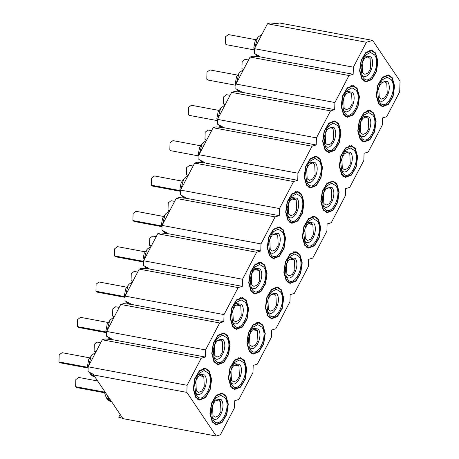 <?xml version="1.0" encoding="UTF-8"?>
<svg xmlns="http://www.w3.org/2000/svg" width="459" height="459" viewBox="0 0 459 459"><rect width="100%" height="100%" fill="white"/><g stroke="black" fill="none" stroke-linecap="round" stroke-linejoin="round"><path stroke-width="0.69" d="M366.402 42.268L267.482 23.782L254.458 48.694L353.378 67.175L353.166 74.272L349.012 75.523L334.904 102.518L334.686 109.621L330.537 110.871L316.423 137.866L316.205 144.964L312.057 146.214L297.943 173.209L297.73 180.307L293.582 181.557L279.468 208.558L279.25 215.655L275.102 216.906L260.987 243.901L260.775 250.998L256.621 252.249L242.513 279.244L242.295 286.347L238.146 287.598L224.032 314.593L223.82 321.69L219.666 322.941L205.557 349.936L205.339 357.033L201.191 358.284L187.077 385.285L186.859 392.382L216.241 436.05L220.389 434.799L234.503 407.804L234.715 400.707L238.869 399.456L252.978 372.456L253.196 365.358L257.344 364.107L271.458 337.113L271.676 330.015L275.825 328.764L289.939 301.77L290.151 294.667L294.299 293.416L308.414 266.421L308.632 259.324L312.78 258.073L326.894 231.078L327.106 223.981L331.26 222.73L345.369 195.735L345.587 188.632L349.735 187.381L363.849 160.386L364.062 153.289L368.216 152.038L382.33 125.043L382.542 117.94L386.69 116.689L399.714 91.783L400.036 81.134L372.628 40.392L366.402 42.268L353.378 67.175M254.458 48.694L254.315 53.428L259.909 56.377L259.897 56.847L353.166 74.272M259.897 56.847L252.857 56.21L250.092 57.042L349.012 75.523M250.092 57.042L235.978 84.037L334.904 102.518M235.978 84.037L235.834 88.771L241.434 91.72L241.417 92.19L334.686 109.621M241.417 92.19L234.383 91.553L231.617 92.385L330.537 110.871M231.617 92.385L217.503 119.38L316.423 137.866M217.503 119.38L217.359 124.114L222.954 127.063L222.942 127.539L316.205 144.964M222.942 127.539L215.902 126.896L213.137 127.734L312.057 146.214M213.137 127.734L199.022 154.729L297.943 173.209M199.022 154.729L198.879 159.462L204.479 162.411L204.462 162.882L297.73 180.307M204.462 162.882L197.427 162.245L194.662 163.077L293.582 181.557M194.662 163.077L180.548 190.072L279.468 208.558M180.548 190.072L180.404 194.805L185.998 197.754L185.981 198.231L279.25 215.655M185.981 198.231L178.947 197.588L176.181 198.42L275.102 216.906M176.181 198.42L162.067 225.421L260.987 243.901M162.067 225.421L161.924 230.154L167.518 233.103L167.506 233.574L260.775 250.998M167.506 233.574L160.472 232.937L157.701 233.769L256.621 252.249M157.701 233.769L143.592 260.764L242.513 279.244M143.592 260.764L143.449 265.497L149.043 268.446L149.026 268.917L242.295 286.347M149.026 268.917L141.992 268.28L139.226 269.112L238.146 287.598M139.226 269.112L125.112 296.107L224.032 314.593M125.112 296.107L124.968 300.84L130.563 303.789L130.551 304.265L223.82 321.69M130.551 304.265L123.511 303.623L120.746 304.46L219.666 322.941M120.746 304.46L106.631 331.455L205.557 349.936M106.631 331.455L106.488 336.189L112.088 339.138L112.071 339.608L205.339 357.033M112.071 339.608L105.036 338.971L102.271 339.803L201.191 358.284M102.271 339.803L88.157 366.798L187.077 385.285M88.157 366.798L88.013 371.532L93.607 374.481L93.596 374.957L186.859 392.382M93.596 374.957L122.972 418.625L216.241 436.05M123.247 418.539L118.703 417.151L120.138 414.408M267.482 23.782L270.248 22.95L277.007 23.673L279.359 22.961L372.628 40.392M195.626 397.242L193.279 388.905L194.777 378.589L199.481 370.597L205.431 368.279L209.298 371.084L211.639 379.421L210.147 389.737L205.443 397.729L199.493 400.053L195.626 397.242M214.101 361.899L211.76 353.562L213.251 343.246L217.956 335.254L223.906 332.93L227.779 335.736L230.12 344.072L228.628 354.394L223.923 362.38L217.973 364.704L214.101 361.899M232.581 326.556L230.234 318.219L231.732 307.897L236.437 299.911L242.386 297.587L246.253 300.393L248.6 308.729L247.103 319.045L242.398 327.037L236.448 329.361L232.581 326.556M251.056 291.207L248.715 282.87L250.207 272.554L254.911 264.562L260.861 262.238L264.734 265.05L267.075 273.386L265.583 283.702L260.878 291.695L254.929 294.012L251.056 291.207M269.536 255.864L267.195 247.527L268.687 237.205L273.392 229.219L279.342 226.895L283.214 229.701L285.555 238.037L284.058 248.359L279.353 256.346L273.403 258.669L269.536 255.864M288.011 220.515L285.67 212.178L287.162 201.862L291.867 193.87L297.822 191.552L301.689 194.358L304.03 202.694L302.538 213.01L297.834 221.003L291.884 223.326L288.011 220.515M306.492 185.172L304.151 176.835L305.642 166.519L310.347 158.527L316.297 156.203L320.17 159.009L322.511 167.346L321.019 177.667L316.314 185.654L310.359 187.978L306.492 185.172M324.972 149.829L322.625 141.492L324.123 131.171L328.828 123.184L334.777 120.86L338.644 123.666L340.985 132.003L339.494 142.319L334.789 150.311L328.839 152.635L324.972 149.829M343.447 114.48L341.106 106.144L342.598 95.828L347.302 87.835L353.252 85.512L357.125 88.323L359.466 96.66L357.974 106.976L353.269 114.968L347.32 117.286L343.447 114.48M361.927 79.137L359.586 70.801L361.078 60.479L365.783 52.492L371.733 50.169L375.6 52.974L377.946 61.311L376.449 71.633L371.744 79.619L365.794 81.943L361.927 79.137M212.282 422.005L209.935 413.668L211.433 403.346L216.137 395.36L222.087 393.036L225.954 395.842L228.301 404.178L226.803 414.5L222.099 422.487L216.149 424.81L212.282 422.005M230.757 386.656L228.416 378.319L229.907 368.003L234.612 360.011L240.562 357.687L244.435 360.499L246.776 368.835L245.284 379.151L240.579 387.144L234.629 389.461L230.757 386.656M249.237 351.313L246.896 342.976L248.388 332.655L253.093 324.668L259.042 322.344L262.909 325.15L265.256 333.486L263.759 343.808L259.054 351.795L253.104 354.119L249.237 351.313M267.712 315.964L265.371 307.628L266.863 297.312L271.567 289.319L277.523 287.001L281.39 289.807L283.731 298.143L282.239 308.459L277.534 316.452L271.585 318.776L267.712 315.964M286.192 280.621L283.851 272.285L285.343 261.969L290.048 253.976L295.998 251.652L299.87 254.458L302.211 262.795L300.72 273.116L296.015 281.103L290.059 283.427L286.192 280.621M304.667 245.278L302.326 236.942L303.824 226.62L308.528 218.633L314.478 216.309L318.345 219.115L320.686 227.452L319.194 237.773L314.49 245.76L308.54 248.084L304.667 245.278M323.147 209.929L320.807 201.593L322.298 191.277L327.003 183.284L332.953 180.961L336.826 183.772L339.167 192.109L337.675 202.425L332.97 210.417L327.02 212.735L323.147 209.929M341.628 174.586L339.281 166.25L340.779 155.928L345.484 147.941L351.433 145.618L355.3 148.423L357.647 156.76L356.15 167.082L351.445 175.068L345.495 177.392L341.628 174.586M360.103 139.243L357.762 130.901L359.254 120.585L363.958 112.593L369.908 110.275L373.781 113.08L376.122 121.417L374.63 131.733L369.925 139.725L363.976 142.049L360.103 139.243M378.583 103.895L376.242 95.558L377.734 85.242L382.439 77.25L388.389 74.926L392.261 77.732L394.602 86.068L393.105 96.39L388.4 104.377L382.45 106.7L378.583 103.895M206.527 140.374L202.953 142.858L202.069 143.954L199.005 155.377M169.572 211.065L165.997 213.55L165.114 214.646L162.05 226.069M114.136 317.1L110.562 319.584L109.678 320.68L106.614 332.104M151.097 246.408L147.517 248.898L146.633 249.989L143.569 261.412M243.482 69.682L239.908 72.172L239.024 73.262L235.96 84.685M261.963 34.339L258.388 36.823L257.505 37.919L254.441 49.343M95.661 352.443L92.087 354.933L91.203 356.023L88.134 367.447M225.008 105.031L221.433 107.515L220.549 108.605L217.48 120.028M132.617 281.757L129.042 284.241L128.159 285.332L125.095 296.755M188.052 175.717L184.472 178.207L183.589 179.297L180.525 190.72M104.767 391.567L105.203 394.992L106.672 398.314C108.031 400.254 109.747 401.424 111.812 401.82M202.069 143.954L199.579 147.459L198.357 153.994L198.971 156.416M165.114 214.646L162.624 218.145L161.402 224.68L162.016 227.107M109.678 320.68L107.188 324.186L105.966 330.721L106.586 333.142M146.633 249.989L144.143 253.494L142.927 260.029L143.541 262.45M239.024 73.262L236.534 76.768L235.312 83.303L235.932 85.724M257.505 37.919L255.015 41.419L253.793 47.954L254.406 50.381M91.203 356.023L88.713 359.529L87.491 366.064L88.105 368.485M220.549 108.605L218.059 112.111L216.837 118.646L217.451 121.073M128.159 285.332L125.668 288.837L124.446 295.372L125.06 297.799M183.589 179.297L181.104 182.802L179.882 189.338L180.496 191.759M104.084 390.546L105.203 394.992M200.749 145.813L172.963 140.62L170.048 142.766L169.83 149.863L171.069 150.759L198.856 155.951M161.958 225.989L132.875 220.555L133.093 213.452L136.007 211.306L163.794 216.499M132.875 220.555L134.108 221.45L161.901 226.643M106.522 332.023L77.439 326.59L78.678 327.485L106.465 332.677M77.439 326.59L77.657 319.493L80.572 317.347L108.358 322.534M143.478 261.332L114.4 255.898L114.612 248.801L117.527 246.655L145.314 251.848M114.4 255.898L115.634 256.793L143.42 261.986M237.705 75.121L209.918 69.929L207.003 72.074L206.785 79.172L208.025 80.067L235.811 85.259M256.185 39.772L228.398 34.58L225.484 36.726L225.266 43.829L226.499 44.724L254.292 49.916M88.042 367.366L58.964 361.933L60.198 362.828L87.985 368.02M58.964 361.933L59.177 354.836L62.091 352.69L89.884 357.882M219.23 110.464L191.437 105.272L188.523 107.417L188.31 114.52L189.544 115.416L217.331 120.608M125.003 296.68L95.92 291.247L97.153 292.142L124.946 297.334M95.92 291.247L96.138 284.144L99.052 281.998L126.839 287.191M180.433 190.64L151.355 185.207L152.589 186.102L180.376 191.294M151.355 185.207L151.568 178.109L154.482 175.963L182.269 181.156M230.074 95.34L226.574 94.686L223.659 96.832L223.447 103.929L225.071 104.899M248.548 59.997L245.054 59.343L242.14 61.489L241.922 68.586L243.551 69.556M211.593 130.683L208.093 130.029L205.179 132.181L204.966 139.278L206.596 140.247M193.113 166.032L189.619 165.378L186.704 167.524L186.486 174.621L188.115 175.59M169.956 210.331L168.011 209.97L168.224 202.867L171.138 200.721L174.638 201.375M168.011 209.97L169.641 210.939M151.476 245.674L149.531 245.313L149.749 238.215L152.663 236.069L156.158 236.724M149.531 245.313L151.16 246.282M133.001 281.023L131.056 280.656L132.685 281.625M131.056 280.656L131.268 273.558L134.183 271.412L137.683 272.067M96.046 351.714L94.095 351.347L95.724 352.317M94.095 351.347L94.313 344.25L97.228 342.104L100.728 342.758M114.52 316.366L112.575 316.004L114.205 316.974M112.575 316.004L112.794 308.901L115.708 306.755L119.202 307.41M104.704 392.129L75.62 386.696L76.854 387.591L104.641 392.784M75.62 386.696L75.833 379.593L78.747 377.447L97.647 380.981M195.844 396.828L193.572 388.756L195.018 378.767L199.573 371.033L205.334 368.784L209.08 371.503L211.347 379.57L209.901 389.559L205.351 397.293L199.59 399.542L195.299 396.725M214.319 361.48L212.052 353.413L213.498 343.424L218.054 335.684L223.814 333.441L227.561 336.154L229.827 344.227L228.381 354.216L223.826 361.95L218.065 364.199L213.774 361.382M232.799 326.137L230.533 318.064L231.979 308.075L236.528 300.341L242.289 298.092L246.035 300.811L248.308 308.878L246.862 318.867L242.306 326.607L236.546 328.851L232.254 326.033M251.274 290.788L249.007 282.721L250.453 272.732L255.009 264.998L260.769 262.749L264.516 265.463L266.782 273.535L265.336 283.524L260.781 291.258L255.02 293.508L250.729 290.69M269.754 255.445L267.488 247.372L268.934 237.383L273.484 229.649L279.25 227.4L282.996 230.12L285.263 238.192L283.817 248.181L279.261 255.915L273.501 258.165L269.209 255.342M288.229 220.102L285.963 212.029L287.409 202.04L291.964 194.306L297.725 192.057L301.471 194.777L303.738 202.844L302.292 212.833L297.736 220.567L291.976 222.816L287.69 219.999M306.71 184.753L304.443 176.686L305.889 166.697L310.445 158.957L316.205 156.714L319.952 159.428L322.218 167.501L320.772 177.49L316.217 185.224L310.456 187.473L306.71 184.753M325.19 149.41L322.918 141.338L324.364 131.349L328.919 123.614L334.68 121.365L338.426 124.085L340.693 132.152L339.247 142.141L334.697 149.881L328.937 152.124L325.19 149.41M343.665 114.062L341.398 105.995L342.844 96.006L347.4 88.271L353.16 86.022L356.907 88.736L359.173 96.809L357.727 106.798L353.172 114.532L347.411 116.781L343.665 114.062M362.145 78.718L359.879 70.646L361.325 60.657L365.875 52.923L371.635 50.674L375.382 53.393L377.654 61.466L376.208 71.455L371.652 79.189L365.892 81.438L362.145 78.718M212.5 421.586L210.228 413.513L211.674 403.524L216.229 395.79L221.99 393.541L225.736 396.26L228.003 404.327L226.557 414.322L222.007 422.056L216.246 424.3L211.955 421.482M230.975 386.243L228.708 378.17L230.154 368.181L234.71 360.447L240.47 358.198L244.217 360.912L246.483 368.984L245.037 378.973L240.482 386.707L234.721 388.957L230.429 386.139M249.455 350.894L247.189 342.821L248.635 332.832L253.184 325.098L258.945 322.849L262.691 325.569L264.963 333.641L263.518 343.63L258.962 351.364L253.202 353.614L248.91 350.791M267.93 315.551L265.663 307.478L267.109 297.489L271.665 289.755L277.425 287.506L281.172 290.226L283.438 298.293L281.992 308.282L277.437 316.016L271.676 318.265L267.385 315.448M286.41 280.202L284.144 272.135L285.59 262.146L290.145 254.412L295.906 252.163L299.652 254.877L301.919 262.95L300.473 272.939L295.917 280.673L290.157 282.922L285.865 280.105M304.891 244.859L302.619 236.787L304.065 226.798L308.62 219.063L314.381 216.814L318.127 219.534L320.393 227.601L318.948 237.596L314.398 245.33L308.632 247.579L304.346 244.756M323.365 209.516L321.099 201.444L322.545 191.455L327.101 183.72L332.861 181.471L336.608 184.185L338.874 192.258L337.428 202.247L332.873 209.981L327.112 212.23L323.365 209.516M341.846 174.168L339.58 166.095L341.02 156.106L345.575 148.372L351.336 146.123L355.082 148.842L357.349 156.915L355.909 166.904L351.353 174.638L345.593 176.887L341.846 174.168M360.321 138.825L358.054 130.752L359.5 120.763L364.056 113.029L369.816 110.78L373.563 113.499L375.829 121.566L374.383 131.555L369.828 139.289L364.067 141.538L360.321 138.825M378.801 103.476L376.535 95.409L377.981 85.42L382.531 77.686L388.291 75.437L392.038 78.15L394.31 86.223L392.864 96.212L388.308 103.946L382.548 106.195L378.801 103.476M208.283 373.029C215.409 382.404 203.05 406.043 196.641 395.297L195.689 393.461L194.719 385.13L197.215 376.363L199.504 373.052L204.209 370.574L208.283 373.029M226.757 337.686C233.889 347.056 221.525 370.7 215.122 359.948L214.169 358.112L213.2 349.781L215.696 341.02L217.979 337.704L222.69 335.225L226.757 337.686M245.238 302.343C252.364 311.713 240.005 335.357 233.597 324.605L232.644 322.769L231.675 314.438L234.17 305.677L236.46 302.361L241.164 299.882L245.238 302.343M263.713 266.995C270.844 276.364 258.486 300.008 252.077 289.262L251.125 287.426L250.155 279.095L252.651 270.328L254.934 267.012L259.645 264.533L263.713 266.995M282.193 231.652C289.319 241.021 276.961 264.665 270.552 253.913L269.599 252.077L268.63 243.746L271.126 234.985L273.415 231.669L278.12 229.19L282.193 231.652M300.674 196.303C307.8 205.678 295.441 229.316 289.032 218.57L288.08 216.734L287.11 208.403L289.606 199.636L291.895 196.326L296.6 193.847L300.674 196.303M319.148 160.96C326.28 170.329 313.916 193.973 307.507 183.221L306.555 181.385L305.591 173.054L308.081 164.293L310.37 160.977L315.075 158.498L319.148 160.96M337.629 125.617C344.755 134.986 332.396 158.63 325.988 147.878L325.035 146.042L324.065 137.711L326.561 128.95L328.851 125.634L333.555 123.155L337.629 125.617M356.104 90.268C363.235 99.637 350.871 123.282 344.468 112.535L343.516 110.699L342.546 102.368L345.042 93.602L347.325 90.285L352.036 87.807L356.104 90.268M374.584 54.925C381.71 64.294 369.352 87.939 362.943 77.187L361.99 75.351L361.021 67.02L363.517 58.259L365.806 54.942L370.511 52.464L374.584 54.925M224.939 397.792C232.065 407.162 219.706 430.806 213.297 420.054L212.345 418.218L211.375 409.887L213.871 401.126L216.16 397.81L220.865 395.331L224.939 397.792M243.413 362.444C250.545 371.813 238.181 395.457 231.778 384.711L230.825 382.875L229.856 374.544L232.352 365.777L234.635 362.461L239.346 359.988L243.413 362.444M261.894 327.101C269.02 336.47 256.661 360.114 250.253 349.362L249.3 347.526L248.33 339.195L250.826 330.434L253.116 327.118L257.82 324.639L261.894 327.101M280.374 291.752C287.5 301.127 275.142 324.765 268.733 314.019L267.781 312.183L266.811 303.852L269.307 295.091L271.59 291.775L276.301 289.296L280.374 291.752M298.849 256.409C305.975 265.778 293.617 289.422 287.208 278.676L286.255 276.834L285.291 268.504L287.782 259.742L290.071 256.426L294.776 253.947L298.849 256.409M317.33 221.066C324.456 230.435 312.097 254.079 305.688 243.327L304.736 241.491L303.766 233.161L306.262 224.399L308.551 221.083L313.256 218.604L317.33 221.066M335.804 185.717C342.936 195.086 330.572 218.731 324.169 207.984L323.216 206.148L322.247 197.818L324.743 189.051L327.026 185.734L331.737 183.261L335.804 185.717M354.285 150.374C361.411 159.743 349.052 183.388 342.644 172.636L341.691 170.8L340.721 162.469L343.217 153.708L345.507 150.391L350.211 147.913L354.285 150.374M372.76 115.025C379.891 124.4 367.533 148.039 361.124 137.293L360.172 135.457L359.202 127.126L361.698 118.365L363.981 115.048L368.692 112.57L372.76 115.025M391.24 79.682C398.366 89.052 386.008 112.696 379.599 101.95L378.646 100.108L377.677 91.777L380.172 83.016L382.462 79.7L387.166 77.221L391.24 79.682M198.586 374.16L204.639 374.946C210.256 382.33 200.52 400.948 195.477 392.479L195.236 392.095M217.067 338.811L223.12 339.603C228.731 346.981 219 365.599 213.951 357.136L213.716 356.752M235.542 303.468L241.6 304.26C247.212 311.638 237.475 330.256 232.432 321.793L232.191 321.403M254.022 268.119L260.075 268.911C265.692 276.289 255.956 294.907 250.912 286.445L250.671 286.06M272.497 232.776L278.556 233.568C284.167 240.946 274.436 259.564 269.387 251.102L269.146 250.717M290.977 197.433L297.03 198.219C302.647 205.603 292.911 224.221 287.868 215.753L287.627 215.369M309.458 162.084L315.511 162.876C321.122 170.255 311.391 188.873 306.342 180.41L306.101 180.026M327.933 126.741L333.991 127.533C339.603 134.912 329.866 153.53 324.823 145.067L324.582 144.677M346.413 91.393L352.466 92.184C358.077 99.563 348.347 118.181 343.298 109.718L343.062 109.334M364.888 56.05L370.947 56.841C376.558 64.22 366.827 82.838 361.778 74.375L361.537 73.991M215.242 398.917L221.301 399.709C226.912 407.087 217.176 425.705 212.133 417.242L211.892 416.852M233.723 363.568L239.776 364.36C245.387 371.738 235.656 390.362 230.613 381.894L230.372 381.509M252.198 328.225L258.256 329.017C263.868 336.395 254.137 355.014 249.088 346.551L248.847 346.166M270.678 292.882L276.731 293.668C282.348 301.052 272.612 319.671 267.568 311.202L267.327 310.818M289.159 257.533L295.212 258.325C300.823 265.704 291.092 284.322 286.043 275.859L285.802 275.475M307.633 222.19L313.686 222.982C319.303 230.361 309.567 248.979 304.524 240.516L304.283 240.126M326.114 186.842L332.167 187.633C337.778 195.012 328.047 213.636 322.998 205.167L322.763 204.783M344.589 151.499L350.647 152.29C356.259 159.669 346.522 178.287 341.479 169.824L341.238 169.44M363.069 116.156L369.122 116.942C374.739 124.326 365.003 142.944 359.959 134.476L359.718 134.091M381.544 80.807L387.603 81.599C393.214 88.977 383.483 107.595 378.434 99.133L378.193 98.748M203.807 376.546L204.289 386.719L201.736 391.102L198.495 392.428L196.314 390.879L195.832 380.712L198.38 376.328L201.627 374.997L203.807 376.546L199.154 375.68M222.282 341.203L222.764 351.37L220.217 355.759L216.969 357.085L214.789 355.536L214.307 345.369L216.86 340.98L220.102 339.654L222.282 341.203L217.629 340.331M240.763 305.86L241.245 316.027L238.697 320.411L235.45 321.736L233.27 320.193L232.788 310.02L235.335 305.637L238.582 304.311L240.763 305.86L236.11 304.988M259.237 270.512L259.719 280.678L257.172 285.068L253.93 286.393L251.744 284.844L251.262 274.677L253.816 270.294L257.057 268.963L259.237 270.512L254.584 269.645M277.718 235.169L278.2 245.335L275.652 249.719L272.405 251.05L270.225 249.501L269.743 239.328L272.29 234.945L275.538 233.62L277.718 235.169L273.065 234.297M296.198 199.82L296.68 209.993L294.127 214.376L290.886 215.701L288.705 214.152L288.218 203.985L290.771 199.602L294.012 198.271L296.198 199.82L291.545 198.954M314.673 164.477L315.155 174.644L312.608 179.033L309.36 180.358L307.18 178.809L306.698 168.642L309.246 164.253L312.493 162.928L314.673 164.477M333.154 129.134L333.636 139.301L331.082 143.684L327.841 145.015L325.661 143.466L325.179 133.294L327.726 128.91L330.973 127.585L333.154 129.134M351.628 93.785L352.11 103.952L349.563 108.341L346.315 109.667L344.135 108.117L343.653 97.951L346.206 93.567L349.448 92.236L351.628 93.785M370.109 58.442L370.591 68.609L368.043 72.992L364.796 74.324L362.616 72.774L362.134 62.608L364.681 58.218L367.929 56.893L370.109 58.442M220.463 401.309L220.945 411.476L218.392 415.86L215.151 417.191L212.97 415.642L212.488 405.469L215.036 401.086L218.283 399.76L220.463 401.309L215.81 400.437M238.938 365.961L239.42 376.133L236.873 380.517L233.625 381.842L231.445 380.293L230.963 370.126L233.516 365.743L236.758 364.412L238.938 365.961L234.285 365.094M257.419 330.618L257.901 340.785L255.353 345.168L252.106 346.499L249.925 344.95L249.444 334.783L251.991 330.394L255.238 329.069L257.419 330.618L252.766 329.746M275.893 295.269L276.381 305.442L273.828 309.825L270.586 311.15L268.4 309.601L267.918 299.434L270.471 295.051L273.713 293.726L275.893 295.269L271.246 294.403M294.374 259.926L294.856 270.093L292.308 274.482L289.061 275.807L286.881 274.258L286.399 264.091L288.946 259.702L292.194 258.377L294.374 259.926L289.721 259.054M312.854 224.583L313.336 234.75L310.783 239.133L307.541 240.464L305.361 238.915L304.879 228.743L307.427 224.359L310.674 223.034L312.854 224.583L308.201 223.711M331.329 189.234L331.811 199.407L329.264 203.79L326.016 205.116L323.836 203.566L323.354 193.4L325.907 189.016L329.149 187.685L331.329 189.234M349.81 153.891L350.292 164.058L347.738 168.442L344.497 169.773L342.316 168.224L341.835 158.057L344.382 153.667L347.629 152.342L349.81 153.891M368.284 118.542L368.766 128.715L366.219 133.099L362.971 134.424L360.791 132.875L360.309 122.708L362.862 118.324L366.104 116.999L368.284 118.542M386.765 83.199L387.247 93.366L384.699 97.756L381.452 99.081L379.272 97.532L378.79 87.365L381.337 82.976L384.585 81.65L386.765 83.199M208.696 370.97L209.298 371.084M227.171 335.627L227.779 335.736M245.651 300.278L246.253 300.393M264.132 264.935L264.734 265.05M282.606 229.586L283.214 229.701M301.087 194.243L301.689 194.358M319.562 158.9L320.17 159.009M338.042 123.551L338.644 123.666M356.517 88.208L357.125 88.323M374.997 52.86L375.6 52.974M225.352 395.727L225.954 395.842M243.827 360.384L244.435 360.499M262.307 325.041L262.909 325.15M280.788 289.692L281.39 289.807M317.743 219L318.345 219.115M336.217 183.657L336.826 183.772M391.653 77.623L392.261 77.732M203.021 162.842L202.138 161.178M203.733 162.916L200.623 160.994M202.035 148.968L205.506 142.33M166.066 233.533L165.183 231.87M165.079 219.66L168.551 213.022M110.636 339.568L109.747 337.904M111.342 339.643L108.232 337.721M109.644 325.695L113.115 319.057M147.591 268.876L146.702 267.213M146.599 255.009L150.07 248.371M239.982 92.15L239.093 90.486M240.688 92.23L237.578 90.303M238.99 78.282L242.461 71.644M258.457 56.807L257.574 55.143M257.47 42.934L260.936 36.295M94.984 377.023L92.11 374.848L91.272 373.247M93.722 375.152L92.11 374.848L89.752 373.064M91.163 361.044L94.634 354.405M221.502 127.499L220.618 125.835M222.213 127.573L219.098 125.651M220.509 113.625L223.981 106.987M129.111 304.225L128.227 302.561M129.822 304.3L126.707 302.378M128.124 290.352L131.59 283.714M184.547 198.19L183.663 196.521M185.258 198.265L182.143 196.337M183.554 184.317L187.025 177.679M111.64 401.78L108.766 399.605L107.131 395.073M110.384 399.909L108.766 399.605L106.408 397.827M166.026 233.47L163.662 231.686M147.546 268.813L145.187 267.029M258.411 56.744L256.053 54.96M201.88 162.721L200.107 160.105M163.152 230.797L164.924 233.413M109.489 339.448L107.716 336.831M144.671 266.145L146.45 268.756M238.835 92.029L237.062 89.419M257.315 56.686L255.543 54.07M95.156 377.057C93.091 376.667 91.375 375.496 90.016 373.551L89.241 372.18M220.36 127.373L218.587 124.762M127.969 304.099L126.196 301.488M183.405 198.064L181.632 195.454M205.334 368.784L203.153 368.376M197.404 399.135L199.59 399.542M223.814 333.441L221.628 333.027M215.879 363.792L218.065 364.199M242.289 298.092L240.109 297.684M234.36 328.443L236.546 328.851M260.769 262.749L258.583 262.341M252.84 293.1L255.02 293.508M279.25 227.4L277.064 226.993M271.315 257.757L273.501 258.165M297.725 192.057L295.539 191.65M289.795 222.408L291.976 222.816M316.205 156.714L314.019 156.301M308.27 187.065L310.456 187.473M334.68 121.365L332.5 120.958M326.751 151.717L328.937 152.124M353.16 86.022L350.974 85.615M345.225 116.374L347.411 116.781M371.635 50.674L369.455 50.266M363.706 81.031L365.892 81.438M221.99 393.541L219.809 393.134M214.06 423.892L216.246 424.3M240.47 358.198L238.284 357.791M232.541 388.549L234.721 388.957M258.945 322.849L256.765 322.442M251.016 353.206L253.202 353.614M277.425 287.506L275.239 287.099M269.496 317.858L271.676 318.265M295.906 252.163L293.72 251.75M287.971 282.514L290.157 282.922M314.381 216.814L312.2 216.407M306.451 247.166L308.632 247.579M332.861 181.471L330.675 181.064M324.926 211.823L327.112 212.23M351.336 146.123L349.156 145.715M343.407 176.48L345.593 176.887M369.816 110.78L367.63 110.372M361.887 141.131L364.067 141.538M388.291 75.437L386.111 75.029M380.362 105.788L382.548 106.195"/></g></svg>

